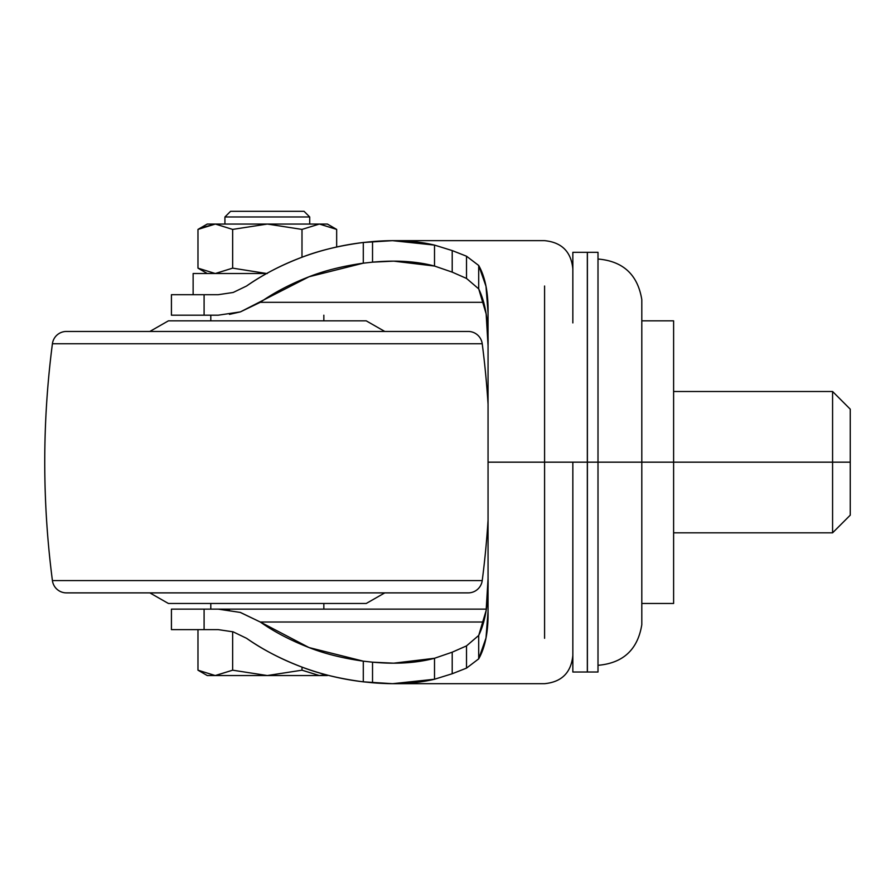 <?xml version="1.0" encoding="UTF-8"?>
<svg xmlns="http://www.w3.org/2000/svg" width="895" height="895" viewBox="0 0 895 895"><rect width="100%" height="100%" fill="white"/><g stroke="black" fill="none" stroke-linecap="round" stroke-linejoin="round"><path stroke-width="1.34" d="M207.26 675.546L197.974 670.187L197.974 629.621L197.974 670.187L207.26 675.546L215.236 675.546L197.974 670.187L215.236 675.546L207.26 675.546M304.054 211.309L230.586 211.309L224.925 216.97L309.715 216.97L304.054 211.309L309.715 216.97L224.925 216.97L224.925 224.052L224.925 216.97L230.586 211.309L304.054 211.309M309.715 224.052L309.715 216.97L309.715 224.052M200.502 228.035L215.281 224.052L197.974 229.411L207.26 224.052L327.38 224.052L207.26 224.052L197.974 229.411L215.337 224.052L232.644 229.411L267.325 224.052L302.007 229.411L319.37 224.052L336.665 229.411L327.38 224.052L336.665 229.411L336.665 246.986L336.665 229.411L336.665 246.986L336.665 229.411L335.189 228.583M215.359 273.512L232.655 268.142L232.655 229.411L232.644 268.142L266.665 273.501L232.644 268.142L215.281 273.512L197.974 268.142L207.26 273.512L199.451 268.97M266.665 273.512L193.13 273.512L193.13 294.701L193.13 273.512L267.314 273.512M319.336 224.052L302.007 229.411L301.984 257.234L301.984 229.411L319.37 224.052L336.665 229.411M266.665 273.501L232.655 268.142L232.655 229.411L215.359 224.052L232.644 229.411L232.644 268.142L215.281 273.512L197.974 268.142L197.974 229.411L197.974 268.142M301.984 229.411L267.325 224.052L301.984 229.411M197.974 229.411L215.337 224.052M232.655 229.411L267.325 224.052M232.644 670.187L267.314 675.546L232.644 670.187L232.644 631.702L232.644 670.187L215.236 675.546L267.314 675.546L232.644 670.187L215.382 675.546L232.644 670.187L267.314 675.546L301.995 670.187L301.995 667.099L301.995 670.187L267.314 675.546L327.38 675.546L215.382 675.546M319.336 675.546L325.892 674.707L319.302 675.546L301.995 670.187L319.37 675.546M325.959 674.729L319.302 675.546L301.995 670.187L267.314 675.546M598.005 259.024C623.155 261.183 637.755 274.731 641.804 299.646L641.804 624.676L641.804 462.167L598.005 462.167L598.005 672.022L598.005 462.167L587.333 462.167L587.333 672.022L587.333 462.167L572.845 462.167L572.845 601.429M572.845 252.312L587.333 252.312L587.333 462.167L587.4 252.312L598.005 252.312L598.005 672.022L587.4 672.022L587.4 252.312L587.4 672.022L587.4 462.167L641.804 462.167L641.804 624.676C637.755 649.602 623.155 663.139 598.005 665.309M233.17 292.475L246.561 286.02C263.589 274.262 281.992 264.685 301.783 257.312C321.573 249.929 342.08 244.995 363.292 242.489L363.292 263.175L363.292 242.489L372.533 241.572L372.533 262.157L372.533 241.572C396.004 239.614 416.656 240.789 434.511 245.096L434.511 266.05L434.511 245.096L452.21 250.578L452.21 272.136L466.519 278.434L478.702 288.872L478.702 265.479L478.702 288.872L486.142 313.854L488.055 345.627C488.558 321.674 485.437 302.756 478.702 288.872L466.519 278.434L466.519 256.216L452.21 250.578L452.21 272.136L434.511 266.05C416.69 261.295 396.037 259.998 372.533 262.157L363.292 263.175L309.021 276.768L240.408 311.885L218.212 315.197L204.094 315.197L204.094 294.701L218.212 294.701L233.17 292.475L246.561 286.02C262.201 275 280.605 265.423 301.783 257.312C319.202 250.522 339.708 245.588 363.292 242.489L392.48 240.654L434.511 245.096L452.21 250.578L466.519 256.216L478.702 265.479L485.996 286.288L488.055 313.037L488.055 611.285C488.379 631.389 485.258 647.253 478.702 658.854L478.702 635.45C485.437 621.577 488.558 602.659 488.055 578.696L486.142 610.468L478.702 635.45L466.519 645.888L452.21 652.187L434.511 658.272L393.699 663.184L372.533 662.177C396.037 664.336 416.69 663.038 434.511 658.272L452.21 652.187L452.21 673.745L466.519 668.117L466.519 645.888L452.21 652.187L452.21 673.745L434.511 679.238L434.511 658.272L434.511 679.238C416.656 683.534 396.004 684.709 372.533 682.762L372.533 662.177L372.533 682.762L363.292 681.833L363.292 661.159L372.533 662.177L363.292 661.159C342.572 658.205 324.482 653.674 309.021 647.555C290.383 640.294 274.138 631.78 260.277 622.014L483.792 622.014L260.277 622.014L309.021 647.555L363.292 661.159L363.292 681.833C342.08 679.339 321.573 674.405 301.783 667.021C281.992 659.637 263.589 650.072 246.561 638.303L233.17 631.848L218.212 629.621L204.094 629.621L204.094 609.137L218.212 609.137L240.408 612.437L260.277 622.014L240.095 612.348M544.585 286.02L544.585 462.167L572.845 462.167L544.585 462.167L544.585 286.02M372.533 262.157L393.699 261.139L434.511 266.05L452.21 272.136L466.519 278.434L466.519 256.216L478.702 265.479C485.258 277.081 488.379 292.933 488.055 313.037L488.055 462.167L544.585 462.167L488.055 462.167L488.055 611.285L485.996 638.012L478.702 658.854L466.519 668.117L466.519 645.888L478.702 635.45L478.702 658.854L466.519 668.117L452.21 673.745L434.511 679.238L392.581 683.69L363.292 681.833C339.708 678.746 319.202 673.812 301.783 667.021C280.605 658.899 262.201 649.334 246.561 638.303M171.426 609.137L171.426 629.621L204.094 629.621L204.094 609.137L171.426 609.137L486.332 609.137L218.212 609.137L229.456 609.965M171.426 315.197L204.094 315.197L204.094 294.701L171.426 294.701L171.426 315.197M171.426 629.621L218.212 629.621L233.17 631.848M544.585 638.303L544.585 462.167L544.585 638.303M218.212 294.701L172.399 294.701M229.456 314.369L240.408 311.885L260.277 302.32L483.792 302.32L260.277 302.32C274.138 292.553 290.383 284.039 309.021 276.768C324.482 270.659 342.572 266.128 363.292 263.175M218.335 315.197L172.399 315.197M641.804 462.167L641.804 299.646L641.804 462.167L673.611 462.167L673.611 320.846L641.804 320.846L673.611 320.846L673.611 462.167L641.804 462.167M598.005 462.167L598.005 252.312L598.005 462.167M572.845 671.63L572.845 462.167L587.333 462.167L587.333 672.022L572.845 672.022M572.845 322.905L572.845 252.703M587.333 462.167L587.333 252.312L587.333 462.167M832.585 462.167L832.585 532.827L832.585 462.167L673.611 462.167L673.611 603.476L641.804 603.476L673.611 603.476L673.611 462.167L832.585 462.167L832.585 532.827L832.585 462.167L850.25 462.167L850.25 515.162L850.25 462.167L832.585 462.167L832.585 391.507L832.585 462.167M673.611 391.507L832.585 391.507L850.25 409.172L850.25 515.162L832.585 532.827L673.611 532.827M850.25 462.167L850.25 409.172L850.25 462.167M468.208 331.452L66.431 331.452A14.13 14.13 0 0 0 52.413 343.758L482.226 343.758A14.13 14.13 0 0 0 468.208 331.452A14.13 14.13 0 0 1 482.226 343.758L52.413 343.758A918.55 918.55 0 0 0 52.413 580.575L482.226 580.575A918.55 918.55 0 0 0 488.055 520.14A918.55 918.55 0 0 1 482.226 580.575L52.413 580.575A14.13 14.13 0 0 0 66.431 592.882L468.208 592.882A14.13 14.13 0 0 0 482.226 580.575A14.13 14.13 0 0 1 468.208 592.882L66.431 592.882A14.13 14.13 0 0 1 52.413 580.575A918.55 918.55 0 0 1 52.413 343.758A14.13 14.13 0 0 1 66.431 331.452L468.208 331.452M488.055 404.193A918.55 918.55 0 0 0 482.226 343.758A918.55 918.55 0 0 1 488.055 404.193M168.405 603.476L366.234 603.476L384.783 592.882L366.234 603.476L168.405 603.476L149.857 592.882L168.405 603.476M210.795 603.476L210.795 609.137L210.795 603.476M323.845 609.137L323.845 603.476L323.845 609.137M210.795 315.197L210.795 320.846L210.795 315.197M323.845 320.846L323.845 315.197L323.845 320.846M366.234 320.846L168.405 320.846L149.857 331.452L168.405 320.846L366.234 320.846L384.783 331.452L366.234 320.846M393.699 240.654L544.585 240.654C561.747 242.332 571.167 251.752 572.845 268.914M393.699 683.679L544.585 683.679C561.747 682.001 571.167 672.581 572.845 655.409"/></g></svg>
